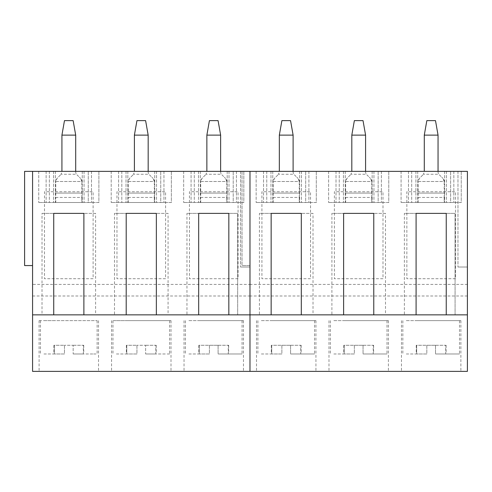 <?xml version="1.0" encoding="UTF-8"?>
<svg xmlns="http://www.w3.org/2000/svg" width="492" height="492" viewBox="0 0 492 492"><rect width="100%" height="100%" fill="white"/><g stroke="black" fill="none" stroke-linecap="round" stroke-linejoin="round"><path stroke-width="0.37" stroke-dasharray="2.46 1.84" d="M43.954 320.643L97.127 320.643L43.954 320.643M43.954 353.982L64.464 353.982L43.954 353.982M73.16 353.982L93.665 353.982L73.16 353.982L83.326 353.982L73.16 353.982L73.16 345.286L73.16 353.982L73.16 345.286L64.464 345.286L73.16 345.286L73.16 353.982M97.127 320.643L97.127 353.982L93.665 353.982M64.464 345.286L64.464 353.982L54.298 353.982L64.464 353.982L64.464 345.286L64.464 353.982L64.464 345.286L53.892 345.286L54.298 345.286L54.298 353.982L53.892 353.982L54.298 353.982L54.298 345.286L64.464 345.286M83.326 353.982L83.732 353.982L83.326 353.982L83.326 345.286L83.732 345.286L83.326 345.286L83.326 353.982M73.16 345.286L83.326 345.286L73.16 345.286M116.426 320.643L169.599 320.643L116.426 320.643M116.426 353.982L136.936 353.982L116.426 353.982M145.632 353.982L166.136 353.982L145.632 353.982L155.798 353.982L145.632 353.982L145.632 345.286L145.632 353.982L145.632 345.286L136.936 345.286L145.632 345.286L145.632 353.982M169.605 353.982L166.136 353.982M136.936 345.286L136.936 353.982L126.77 353.982L136.936 353.982L136.936 345.286L136.936 353.982L136.936 345.286L126.364 345.286L126.77 345.286L126.77 353.982L126.364 353.982L126.77 353.982L126.77 345.286L136.936 345.286M155.798 353.982L156.204 353.982L155.798 353.982L155.798 345.286L156.204 345.286L155.798 345.286L155.798 353.982M145.632 345.286L155.798 345.286L145.632 345.286M188.897 320.643L242.07 320.643L188.897 320.643M188.897 353.982L209.407 353.982L188.897 353.982M218.104 353.982L242.07 353.982L218.104 353.982L228.27 353.982L218.104 353.982L218.104 345.286L218.104 353.982L218.104 345.286L209.407 345.286L218.104 345.286L218.104 353.982M209.407 345.286L209.407 353.982L199.242 353.982L209.407 353.982L209.407 345.286L209.407 353.982L209.407 345.286L198.836 345.286L199.242 345.286L199.242 353.982L198.836 353.982L199.242 353.982L199.242 345.286L209.407 345.286M228.27 353.982L228.675 353.982L228.27 353.982L228.27 345.286L228.675 345.286L228.27 345.286L228.27 353.982M218.104 345.286L228.27 345.286L218.104 345.286M261.369 320.643L314.542 320.643L261.369 320.643M261.369 353.982L281.879 353.982L261.369 353.982M290.575 353.982L314.542 353.982L290.575 353.982L300.741 353.982L290.575 353.982L290.575 345.286L290.575 353.982L290.575 345.286L281.879 345.286L290.575 345.286L290.575 353.982M281.879 345.286L281.879 353.982L271.713 353.982L281.879 353.982L281.879 345.286L281.879 353.982L281.879 345.286L271.307 345.286L271.713 345.286L271.713 353.982L271.307 353.982L271.713 353.982L271.713 345.286L281.879 345.286M300.741 353.982L301.147 353.982L300.741 353.982L300.741 345.286L301.147 345.286L300.741 345.286L300.741 353.982M290.575 345.286L300.741 345.286L290.575 345.286M333.84 320.643L387.013 320.643L333.84 320.643M333.84 353.982L354.351 353.982L333.84 353.982M363.047 353.982L387.013 353.982L363.047 353.982L373.213 353.982L363.047 353.982L363.047 345.286L363.047 353.982L363.047 345.286L354.351 345.286L363.047 345.286L363.047 353.982M354.351 345.286L354.351 353.982L344.185 353.982L354.351 353.982L354.351 345.286L354.351 353.982L354.351 345.286L343.779 345.286L344.185 345.286L344.185 353.982L343.779 353.982L344.185 353.982L344.185 345.286L354.351 345.286M373.213 353.982L373.619 353.982L373.213 353.982L373.213 345.286L373.619 345.286L373.213 345.286L373.213 353.982M363.047 345.286L373.213 345.286L363.047 345.286M406.312 320.643L459.485 320.643L406.312 320.643M406.312 353.982L426.822 353.982L406.312 353.982M435.518 353.982L459.485 353.982L435.518 353.982L445.684 353.982L435.518 353.982L435.518 345.286L435.518 353.982L435.518 345.286L426.822 345.286L435.518 345.286L435.518 353.982M426.822 345.286L426.822 353.982L416.656 353.982L426.822 353.982L426.822 345.286L426.822 353.982L426.822 345.286L416.25 345.286L416.656 345.286L416.656 353.982L416.25 353.982L416.656 353.982L416.656 345.286L426.822 345.286M445.684 353.982L446.09 353.982L445.684 353.982L445.684 345.286L446.09 345.286L445.684 345.286L445.684 353.982M435.518 345.286L445.684 345.286L435.518 345.286M81.85 202.519L55.762 202.519L55.762 197.446L55.762 202.519L81.85 202.519L81.85 197.446L81.85 202.519M55.762 193.098L55.762 197.446L81.85 197.446L81.85 181.493L81.85 197.446L55.762 197.446L55.762 181.493L55.762 193.098L81.85 193.098L55.762 193.098M55.762 181.493L81.85 181.499L80.577 178.418C81.709 180.177 82.133 181.204 81.85 181.493L55.762 181.499C55.473 181.234 55.897 180.213 57.035 178.418L61.113 174.254L57.035 178.418L55.762 181.493M76.967 174.801L80.577 178.418L76.967 174.801M75.694 171.357L75.694 171.726A4.348 4.348 0 0 0 76.5 174.254L61.113 174.254L76.5 174.254A4.348 4.348 0 0 1 75.694 171.726L75.694 135.122L61.924 135.122L61.924 171.726L61.113 174.254L61.924 171.357M75.694 135.122L73.136 120.626L64.477 120.626L61.924 135.122M154.322 202.519L128.234 202.519L128.234 197.446L128.234 202.519L154.322 202.519L154.322 197.446L154.322 202.519M128.234 193.098L128.234 197.446L154.322 197.446L154.322 181.493L154.322 197.446L128.234 197.446L128.234 181.493L128.234 193.098L154.322 193.098L128.234 193.098M128.234 181.493L154.322 181.499L153.049 178.418C154.18 180.177 154.605 181.204 154.322 181.493L128.234 181.499C127.945 181.234 128.369 180.213 129.507 178.418L133.584 174.254L129.507 178.418L128.234 181.493M149.439 174.801L153.049 178.418L149.439 174.801M148.166 171.357L148.166 171.726A4.348 4.348 0 0 0 148.971 174.254L133.584 174.254L148.971 174.254A4.348 4.348 0 0 1 148.166 171.726L148.166 135.122L134.396 135.122L134.396 171.726L133.584 174.254L134.396 171.357M148.166 135.122L145.607 120.626L136.948 120.626L134.396 135.122M226.794 202.519L200.705 202.519L200.705 197.446L200.705 202.519L226.794 202.519L226.794 197.446L226.794 202.519M200.705 193.098L200.705 197.446L226.794 197.446L226.794 181.493L226.794 197.446L200.705 197.446L200.705 181.493L200.705 193.098L226.794 193.098L200.705 193.098M200.705 181.493L226.794 181.499L225.52 178.418C226.652 180.177 227.076 181.204 226.794 181.493L200.705 181.499C200.416 181.234 200.841 180.213 201.978 178.418L206.056 174.254L201.978 178.418L200.705 181.493M221.91 174.801L225.52 178.418L221.91 174.801M220.637 171.357L220.637 171.726A4.348 4.348 0 0 0 221.443 174.254L206.056 174.254L221.443 174.254A4.348 4.348 0 0 1 220.637 171.726L220.637 135.122L206.868 135.122L206.868 171.726L206.056 174.254L206.868 171.357M220.637 135.122L218.079 120.626L209.42 120.626L206.868 135.122M299.265 202.519L273.177 202.519L273.177 197.446L273.177 202.519L299.265 202.519L299.265 197.446L299.265 202.519M273.177 193.098L273.177 197.446L299.265 197.446L299.265 181.493L299.265 197.446L273.177 197.446L273.177 181.493L273.177 193.098L299.265 193.098L273.177 193.098M273.177 181.493L299.265 181.499L297.992 178.418C299.124 180.177 299.548 181.204 299.265 181.493L273.177 181.499C272.888 181.234 273.312 180.213 274.45 178.418L278.527 174.254L274.45 178.418L273.177 181.493M294.382 174.801L297.992 178.418L294.382 174.801M293.109 171.357L293.109 171.726A4.348 4.348 0 0 0 293.915 174.254L278.527 174.254L293.915 174.254A4.348 4.348 0 0 1 293.109 171.726L293.109 135.122L279.339 135.122L279.339 171.726L278.527 174.254L279.339 171.357M293.109 135.122L290.551 120.626L281.891 120.626L279.339 135.122M371.737 202.519L345.648 202.519L345.648 197.446L345.648 202.519L371.737 202.519L371.737 197.446L371.737 202.519M345.648 193.098L345.648 197.446L371.737 197.446L371.737 181.493L371.737 197.446L345.648 197.446L345.648 181.493L345.648 193.098L371.737 193.098L345.648 193.098M345.648 181.493L371.737 181.499L370.464 178.418C371.595 180.177 372.02 181.204 371.737 181.493L345.648 181.499C345.359 181.234 345.784 180.213 346.922 178.418L350.999 174.254L346.922 178.418L345.648 181.493M366.854 174.801L370.464 178.418L366.854 174.801M365.581 171.357L365.581 171.726A4.348 4.348 0 0 0 366.386 174.254L350.999 174.254L366.386 174.254A4.348 4.348 0 0 1 365.581 171.726L365.581 135.122L351.811 135.122L351.811 171.726L350.999 174.254L351.811 171.357M365.581 135.122L363.022 120.626L354.363 120.626L351.811 135.122M444.208 202.519L418.12 202.519L418.12 197.446L418.12 202.519L444.208 202.519L444.208 197.446L444.208 202.519M418.12 193.098L418.12 197.446L444.208 197.446L444.208 181.493L444.208 197.446L418.12 197.446L418.12 181.493L418.12 193.098L444.208 193.098L418.12 193.098M418.12 181.493L444.208 181.499L442.935 178.418C444.067 180.177 444.491 181.204 444.208 181.493L418.12 181.499C417.831 181.234 418.255 180.213 419.393 178.418L423.471 174.254L419.393 178.418L418.12 181.493M439.325 174.801L442.935 178.418L439.325 174.801M438.046 171.357L438.046 171.726A4.348 4.348 0 0 0 438.858 174.254L423.471 174.254L438.858 174.254A4.348 4.348 0 0 1 438.046 171.726L438.046 135.122L424.282 135.122L424.282 171.726L423.471 174.254L424.282 171.357M438.046 135.122L435.494 120.626L426.835 120.626L424.282 135.122M95.602 213.387L83.886 213.387L95.602 213.387L95.602 314.849L126.204 314.849L114.488 314.849L114.488 213.387L126.204 213.387L114.488 213.387M237.667 314.849L237.667 213.387L228.829 213.387L237.667 213.387L237.667 314.849L228.829 314.849L271.147 314.849L259.432 314.849L259.432 213.387L271.147 213.387L259.432 213.387M168.073 213.387L156.358 213.387L168.073 213.387L168.073 314.849L198.676 314.849L186.96 314.849L186.96 213.387L198.676 213.387L186.96 213.387M32.57 314.849L53.733 314.849L42.017 314.849L42.017 213.387L53.733 213.387L42.017 213.387M32.57 296.006L249.985 296.006L249.985 284.407L32.57 284.407L32.57 371.374L249.985 371.374L249.985 171.357L249.985 267.015L240.563 267.015L249.985 267.015L240.563 267.015L249.985 267.015L249.985 171.357L249.985 267.015L249.985 171.357L240.563 171.357L467.4 171.357L467.4 267.015L457.978 267.015L467.4 267.015L457.978 267.015L467.4 267.015L467.4 171.357L467.4 267.015L467.4 171.357L457.978 171.357L467.4 171.357L457.978 171.357L467.4 171.357L467.4 284.407L249.985 284.407L249.985 171.357L242.015 171.357L249.985 171.357L242.015 171.357L249.985 171.357L249.985 265.569L242.015 265.569L249.985 265.569L242.015 265.569L249.985 265.569L249.985 171.357L249.985 265.569L249.985 171.357L24.6 171.357L32.57 171.357L24.6 171.357L24.6 265.569L32.57 265.569L24.6 265.569L24.6 171.357L24.6 265.569L32.57 265.569L32.57 171.357L32.57 265.569M243.823 171.357L183.676 171.357L243.823 171.357L243.823 202.519L233.214 202.519L233.214 171.357L233.214 202.519L183.676 202.519L243.823 202.519L243.823 171.357M171.357 171.357L111.204 171.357L171.357 171.357L171.357 202.519L160.743 202.519L160.743 171.357L160.743 202.519L111.204 202.519L171.357 202.519L171.357 171.357M98.886 171.357L38.733 171.357L98.886 171.357L98.886 202.519L88.271 202.519L88.271 171.357L88.271 202.519L38.733 202.519L98.886 202.519L98.886 171.357M32.57 284.407L32.57 171.357M199.506 371.374L243.466 371.374L199.506 371.374M127.034 371.374L170.995 371.374L127.034 371.374M54.563 371.374L98.523 371.374L54.563 371.374M240.563 171.357L240.563 267.015L240.563 171.357M238.06 278.718L189.445 278.718L189.445 191.751L238.06 191.751L238.06 278.718L189.445 278.718L189.445 191.751L238.06 191.751L238.06 278.718M165.589 278.718L116.973 278.718L116.973 191.751L165.589 191.751L165.589 278.718L116.973 278.718L116.973 191.751L165.589 191.751L165.589 278.718M93.117 278.718L44.501 278.718L44.501 191.751L93.117 191.751L93.117 278.718L44.501 278.718L44.501 191.751L93.117 191.751L93.117 278.718M229.001 171.357L229.001 202.519L229.001 171.357M236.431 171.357L236.431 202.519L236.431 171.357M227.193 171.357L227.193 202.519L227.193 171.357M200.312 171.357L200.312 202.519L200.312 171.357M191.068 171.357L191.068 202.519L191.068 171.357M198.497 171.357L198.497 202.519L198.497 171.357M183.676 171.357L183.676 202.519L183.676 171.357M194.291 171.357L194.291 202.519L194.291 171.357M156.53 171.357L156.53 202.519L156.53 171.357M163.959 171.357L163.959 202.519L163.959 171.357M154.722 171.357L154.722 202.519L154.722 171.357M127.84 171.357L127.84 202.519L127.84 171.357M118.597 171.357L118.597 202.519L118.597 171.357M126.026 171.357L126.026 202.519L126.026 171.357M111.204 171.357L111.204 202.519L111.204 171.357M121.819 171.357L121.819 202.519L121.819 171.357M84.058 171.357L84.058 202.519L84.058 171.357M91.487 171.357L91.487 202.519L91.487 171.357M82.25 171.357L82.25 202.519L82.25 171.357M55.368 171.357L55.368 202.519L55.368 171.357M46.125 171.357L46.125 202.519L46.125 171.357M53.554 171.357L53.554 202.519L53.554 171.357M38.733 171.357L38.733 202.519L38.733 171.357M49.348 171.357L49.348 202.519L49.348 171.357M199.506 320.643L243.466 320.643L199.506 320.643M127.034 320.643L170.995 320.643L111.573 320.643L111.567 371.374M54.563 320.643L39.102 320.643M313.017 213.387L301.301 213.387L313.017 213.387L313.017 314.849L343.619 314.849L331.903 314.849L331.903 213.387L343.619 213.387L331.903 213.387M455.082 314.849L455.082 213.387L446.244 213.387L455.082 213.387L455.082 314.849L446.244 314.849L467.4 314.849M385.488 213.387L373.772 213.387L385.488 213.387L385.488 314.849L416.091 314.849L404.375 314.849L404.375 213.387L416.091 213.387L404.375 213.387M467.4 296.006L249.985 296.006L249.985 371.374L467.4 371.374L467.4 284.407M461.238 171.357L401.091 171.357L461.238 171.357L461.238 202.519L450.629 202.519L450.629 171.357L450.629 202.519L401.091 202.519L461.238 202.519L461.238 171.357M388.766 171.357L328.619 171.357L388.766 171.357L388.766 202.519L378.157 202.519L378.157 171.357L378.157 202.519L328.619 202.519L388.766 202.519L388.766 171.357M316.294 171.357L256.147 171.357L316.294 171.357L316.294 202.519L305.686 202.519L305.686 171.357L305.686 202.519L256.147 202.519L316.294 202.519L316.294 171.357M416.921 371.374L460.875 371.374L416.921 371.374M344.449 371.374L388.403 371.374L344.449 371.374M271.978 371.374L315.938 371.374L271.978 371.374M457.978 171.357L457.978 267.015L457.978 171.357M455.469 278.718L406.859 278.718L406.859 191.751L455.469 191.751L455.469 278.718L406.859 278.718L406.859 191.751L455.469 191.751L455.469 278.718M382.997 278.718L334.388 278.718L334.388 191.751L382.997 191.751L382.997 278.718L334.388 278.718L334.388 191.751L382.997 191.751L382.997 278.718M310.532 278.718L261.916 278.718L261.916 191.751L310.532 191.751L310.532 278.718L261.916 278.718L261.916 191.751L310.532 191.751L310.532 278.718M242.015 171.357L242.015 265.569L242.015 171.357M446.416 171.357L446.416 202.519L446.416 171.357M453.845 171.357L453.845 202.519L453.845 171.357M444.608 171.357L444.608 202.519L444.608 171.357M417.72 171.357L417.72 202.519L417.72 171.357M408.483 171.357L408.483 202.519L408.483 171.357M415.912 171.357L415.912 202.519L415.912 171.357M401.091 171.357L401.091 202.519L401.091 171.357M411.699 171.357L411.699 202.519L411.699 171.357M373.945 171.357L373.945 202.519L373.945 171.357M381.374 171.357L381.374 202.519L381.374 171.357M372.137 171.357L372.137 202.519L372.137 171.357M345.249 171.357L345.249 202.519L345.249 171.357M336.011 171.357L336.011 202.519L336.011 171.357M343.441 171.357L343.441 202.519L343.441 171.357M328.619 171.357L328.619 202.519L328.619 171.357M339.228 171.357L339.228 202.519L339.228 171.357M301.473 171.357L301.473 202.519L301.473 171.357M308.902 171.357L308.902 202.519L308.902 171.357M299.665 171.357L299.665 202.519L299.665 171.357M272.783 171.357L272.783 202.519L272.783 171.357M263.54 171.357L263.54 202.519L263.54 171.357M270.969 171.357L270.969 202.519L270.969 171.357M256.147 171.357L256.147 202.519L256.147 171.357M266.756 171.357L266.756 202.519L266.756 171.357M416.921 320.643L460.875 320.643L416.921 320.643M344.449 320.643L388.403 320.643L344.449 320.643M271.978 320.643L315.938 320.643L271.978 320.643M40.485 320.643L40.485 353.982M53.892 345.286L53.892 353.982M83.732 345.286L83.732 353.982M169.599 320.643L169.599 353.982M112.957 320.643L112.957 353.982M126.364 345.286L126.364 353.982M156.204 345.286L156.204 353.982M242.07 320.643L242.07 353.982M185.429 320.643L185.429 353.982M198.836 345.286L198.836 353.982M228.675 345.286L228.675 353.982M314.542 320.643L314.542 353.982M257.9 320.643L257.9 353.982M271.307 345.286L271.307 353.982M301.147 345.286L301.147 353.982M387.013 320.643L387.013 353.982M330.372 320.643L330.372 353.982M343.779 345.286L343.779 353.982M373.619 345.286L373.619 353.982M459.485 320.643L459.485 353.982M402.843 320.643L402.843 353.982M416.25 345.286L416.25 353.982M446.09 345.286L446.09 353.982M243.466 320.643L243.466 371.374M184.039 320.643L184.039 371.374M170.995 320.643L170.995 371.374M98.523 320.643L98.523 371.374M39.096 320.643L39.096 371.374M460.875 320.643L460.875 371.374M401.454 320.643L401.454 371.374M388.403 320.643L388.403 371.374M328.982 320.643L328.982 371.374M315.938 320.643L315.938 371.374M256.51 320.643L256.51 371.374"/><path stroke-width="0.74" d="M75.694 135.122L61.924 135.122L64.477 120.626L73.136 120.626L75.694 135.122L75.694 171.357M61.924 135.122L61.924 171.357M148.166 135.122L134.396 135.122L136.948 120.626L145.607 120.626L148.166 135.122L148.166 171.357M134.396 135.122L134.396 171.357M220.637 135.122L206.868 135.122L209.42 120.626L218.079 120.626L220.637 135.122L220.637 171.357M206.868 135.122L206.868 171.357M293.109 135.122L279.339 135.122L281.891 120.626L290.551 120.626L293.109 135.122L293.109 171.357M279.339 135.122L279.339 171.357M365.581 135.122L351.811 135.122L354.363 120.626L363.022 120.626L365.581 135.122L365.581 171.357M351.811 135.122L351.811 171.357M438.046 135.122L424.282 135.122L426.835 120.626L435.494 120.626L438.046 135.122L438.046 171.357M424.282 135.122L424.282 171.357M32.57 265.569L24.6 265.569L24.6 171.357L32.57 171.357L32.57 314.849L126.204 314.849L126.204 213.387L156.358 213.387L126.204 213.387M53.733 314.849L53.733 213.387L83.886 213.387L53.733 213.387M83.886 314.849L83.886 213.387M126.204 314.849L156.358 314.849L156.358 213.387M156.358 314.849L198.676 314.849L198.676 213.387L228.829 213.387L198.676 213.387M198.676 314.849L228.829 314.849L228.829 213.387M228.829 314.849L249.985 314.849L249.985 371.374L467.4 371.374L467.4 314.849L446.244 314.849L446.244 213.387L416.091 213.387L446.244 213.387M32.57 171.357L249.985 171.357L249.985 314.849L271.147 314.849L271.147 213.387L301.301 213.387L271.147 213.387M32.57 314.849L32.57 371.374L249.985 371.374L249.985 171.357L467.4 171.357L467.4 314.849M271.147 314.849L343.619 314.849L343.619 213.387L373.772 213.387L343.619 213.387M301.301 314.849L301.301 213.387M343.619 314.849L373.772 314.849L373.772 213.387M373.772 314.849L416.091 314.849L416.091 213.387M416.091 314.849L446.244 314.849"/></g></svg>
